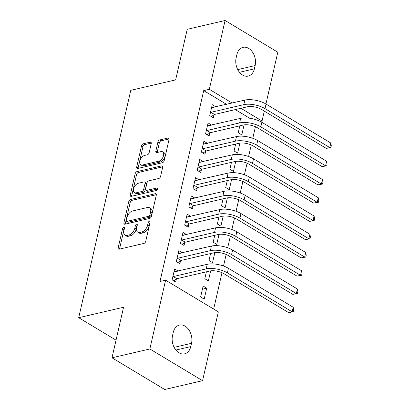<?xml version="1.0" encoding="UTF-8"?>
<svg xmlns="http://www.w3.org/2000/svg" width="410" height="410" viewBox="0 0 410 410"><rect width="100%" height="100%" fill="white"/><g stroke="black" fill="none" stroke-linecap="round" stroke-linejoin="round"><path stroke-width="0.61" d="M123.81 227.212A1.404 0.815 -59 0 0 122.559 228.688L118.203 247.722A2.004 1.163 -59 0 0 118.546 249.116A2.004 1.163 -59 0 0 119.166 249.193L143.941 243.417A2.004 1.163 -59 0 0 145.729 241.305L150.086 222.276A1.404 0.815 -59 0 0 149.845 221.297A1.404 0.815 -59 0 0 149.409 221.246A1.404 0.815 -59 0 0 148.159 222.722L147.595 225.187A6.416 3.726 -59 0 1 141.88 231.942L139.815 232.424A6.416 3.726 -59 0 1 137.821 232.193A6.416 3.726 -59 0 1 136.725 227.719L137.288 225.259A1.404 0.815 -59 0 0 137.048 224.28A1.404 0.815 -59 0 0 136.612 224.229A1.404 0.815 -59 0 0 135.361 225.705L134.798 228.17A6.416 3.726 -59 0 1 129.078 234.93L127.013 235.407A6.416 3.726 -59 0 1 125.024 235.176A6.416 3.726 -59 0 1 123.922 230.702L124.486 228.242A1.404 0.815 -59 0 0 124.245 227.263A1.404 0.815 -59 0 0 123.81 227.212M124.379 228.708A1.404 0.815 -59 0 0 123.984 229.544L119.628 248.578A2.004 1.163 -59 0 0 119.566 249.101M149.978 222.743A1.404 0.815 -59 0 0 149.583 223.578L149.02 226.043L147.595 225.187M137.181 225.725A1.404 0.815 -59 0 0 136.786 226.561L136.222 229.026L134.798 228.17M151.228 143.628A2.004 1.163 -59 0 0 150.885 142.229A2.004 1.163 -59 0 0 150.26 142.157L143.31 143.777A2.004 1.163 -59 0 0 141.527 145.888L136.684 167.024A2.004 1.163 -59 0 0 137.027 168.423A2.004 1.163 -59 0 0 137.652 168.495L162.421 162.724A2.004 1.163 -59 0 0 164.21 160.612L169.048 139.477A2.004 1.163 -59 0 0 168.705 138.078A2.004 1.163 -59 0 0 168.085 138.006L159.69 139.959A2.004 1.163 -59 0 0 157.901 142.075L155.831 151.121A2.004 1.163 -59 0 0 156.174 152.515A2.004 1.163 -59 0 0 156.799 152.587L160.961 151.618A5.361 3.116 -59 0 1 162.626 151.813A5.361 3.116 -59 0 1 163.144 156.794A5.361 3.116 -59 0 1 158.767 161.202L142.454 165.004A5.361 3.116 -59 0 1 140.789 164.805A5.361 3.116 -59 0 1 140.271 159.823A5.361 3.116 -59 0 1 144.653 155.421L147.369 154.785A2.004 1.163 -59 0 0 149.158 152.674L151.228 143.628M226.571 104.35L203.714 90.605L159.997 281.486L165.604 280.179L218.33 311.882L202.571 380.68L149.85 348.977L165.604 280.179M203.714 90.605L209.325 89.298L225.08 20.5L277.801 52.203L265.941 104.002M202.571 380.68L164.712 389.5L111.992 357.797L123.569 307.249L78.7 317.704L130.78 90.328L175.644 79.873L187.221 29.32L225.08 20.5M111.992 357.797L149.85 348.977M130.554 199.485A2.004 1.163 -59 0 0 128.766 201.597L123.928 222.732A2.004 1.163 -59 0 0 124.271 224.132A2.004 1.163 -59 0 0 124.891 224.203L149.665 218.433A2.004 1.163 -59 0 0 151.449 216.316L156.292 195.18A2.004 1.163 -59 0 0 155.949 193.786A2.004 1.163 -59 0 0 155.323 193.71L130.554 199.485L131.979 200.341A2.004 1.163 -59 0 0 130.19 202.453L125.352 223.588A2.004 1.163 -59 0 0 125.291 224.111M130.303 194.878L135.146 173.743A2.004 1.163 -59 0 1 136.93 171.631L161.704 165.86A2.004 1.163 -59 0 1 162.329 165.932A2.004 1.163 -59 0 1 162.673 167.326L160.597 176.372A2.004 1.163 -59 0 1 158.813 178.488L148.768 180.825A2.004 1.163 -59 0 0 146.98 182.942L145.606 188.938A2.004 1.163 -59 0 0 145.95 190.337A2.004 1.163 -59 0 0 146.57 190.409L157.03 187.975A1.404 0.815 -59 0 1 157.466 188.026A1.404 0.815 -59 0 1 157.604 189.328A1.404 0.815 -59 0 1 156.456 190.481L131.272 196.349A2.004 1.163 -59 0 1 130.646 196.277A2.004 1.163 -59 0 1 130.303 194.878L131.728 195.739L136.571 174.599L135.146 173.743M78.7 317.704L116.035 340.151M211.621 125.106L208.07 122.913L205.564 133.86L209.126 136.002L209.802 133.04M235.647 144.074L234.059 150.998L237.621 153.14L239.917 143.121M203.263 161.607L199.711 159.408L197.205 170.36L200.767 172.502L201.443 169.54M227.289 180.569L225.7 187.493L229.262 189.635L231.558 179.621M194.904 198.102L191.352 195.908L188.846 206.855L192.408 208.997L193.084 206.035M218.93 217.069L217.341 223.993L220.903 226.135L223.199 216.116M186.545 234.602L182.993 232.403L180.487 243.35L184.049 245.493L184.725 242.53M210.571 253.564L208.982 260.488L212.544 262.631L214.84 252.616M178.186 271.097L174.634 268.898L172.128 279.851L175.69 281.993L176.367 279.031M206.696 288.179L203.129 286.036L200.623 296.989L204.185 299.126L206.696 288.179L202.412 289.178M249.649 118.223L235.309 109.603M213.661 309.073L221.989 272.712M223.522 266.023L226.171 254.461M227.704 247.773L230.348 236.211M231.881 229.523L234.53 217.966M236.063 211.278L238.707 199.716M240.239 193.028L242.889 181.466M244.421 174.778L247.066 163.221M248.598 156.533L251.248 144.971M252.78 138.283L255.425 126.721M206.389 271.815L204.805 278.738L208.367 280.881L210.658 270.861M182.363 252.847L178.811 250.653L176.305 261.6L179.867 263.743L180.543 260.78M214.748 235.32L213.164 242.238L216.726 244.38L219.017 234.366M190.722 216.352L187.17 214.153L184.664 225.105L188.226 227.248L188.907 224.285M223.107 198.819L221.523 205.743L225.085 207.885L227.376 197.871M199.081 179.852L195.529 177.658L193.023 188.605L196.585 190.747L197.266 187.785M231.465 162.324L229.882 169.248L233.444 171.39L235.735 161.371M207.439 143.357L203.888 141.163L201.382 152.11L204.944 154.252L205.625 151.29M239.824 125.824L238.241 132.748L241.803 134.89L244.093 124.876M215.798 106.861L212.247 104.663L209.741 115.615L213.302 117.752L213.984 114.79M236.888 54.591A13.069 9.271 -103.1 0 1 243.043 47.345A13.069 9.271 -103.1 0 1 252.621 52.29A13.069 9.271 -103.1 0 1 255.128 65.559L254.374 68.844A13.069 9.271 -103.1 0 1 248.224 76.091A13.069 9.271 -103.1 0 1 238.646 71.145A13.069 9.271 -103.1 0 1 236.134 57.877L236.888 54.591M264.306 111.13L262.046 121.001L240.921 108.296M232.183 103.043L209.325 89.298M260.237 121.421L262.046 121.001M190.763 346.588A13.069 9.271 -103.1 0 1 184.613 353.835A13.069 9.271 -103.1 0 1 175.034 348.889A13.069 9.271 -103.1 0 1 172.523 335.621L173.276 332.336A13.069 9.271 -103.1 0 1 179.431 325.089A13.069 9.271 -103.1 0 1 189.01 330.035A13.069 9.271 -103.1 0 1 191.516 343.303L190.763 346.588L175.89 350.053M178.196 271.041L174.25 271.963M182.373 252.796L178.432 253.713M186.555 234.546L182.609 235.463M190.732 216.296L186.791 217.218M194.914 198.05L190.968 198.968M199.091 179.8L195.15 180.718M203.273 161.55L199.332 162.468M207.45 143.3L203.509 144.223M211.632 125.055L207.691 125.972M215.814 106.805L211.867 107.722M125.024 235.176L126.449 236.032A6.416 3.726 -59 0 0 128.443 236.268L127.013 235.407M136.222 229.026A6.416 3.726 -59 0 1 130.503 235.786L128.443 236.268M137.821 232.193L139.246 233.049A6.416 3.726 -59 0 0 141.24 233.285L139.815 232.424M149.02 226.043A6.416 3.726 -59 0 1 143.305 232.803L141.24 233.285M156.353 194.663L131.979 200.341M126.306 220.313A1.404 0.815 -59 0 0 126.541 221.292A1.404 0.815 -59 0 0 126.982 221.344L148.722 216.275A1.404 0.815 -59 0 0 149.978 214.799L150.572 212.201A6.416 3.726 -59 0 0 149.471 207.726A6.416 3.726 -59 0 0 147.477 207.496L132.614 210.96A6.416 3.726 -59 0 0 126.9 217.715L126.306 220.313M126.541 221.292L127.966 222.148A1.404 0.815 -59 0 0 128.407 222.199L126.982 221.344M149.471 207.726L150.895 208.587A6.416 3.726 -59 0 1 151.997 213.056L151.403 215.655A1.404 0.815 -59 0 1 150.152 217.131L128.407 222.199M162.729 166.808L138.354 172.487A2.004 1.163 -59 0 0 136.571 174.599M145.95 190.337L147.374 191.193A2.004 1.163 -59 0 0 147.995 191.265L157.707 189.005M138.339 183.255A5.361 3.116 -59 0 0 133.962 187.662A5.361 3.116 -59 0 0 134.48 192.644A5.361 3.116 -59 0 0 136.146 192.838L141.891 191.501A2.004 1.163 -59 0 0 143.679 189.389L145.053 183.388A2.004 1.163 -59 0 0 144.709 181.989A2.004 1.163 -59 0 0 144.084 181.917L138.339 183.255M134.48 192.644L135.905 193.499A5.361 3.116 -59 0 0 137.57 193.699L136.146 192.838M144.709 181.989L146.134 182.85A2.004 1.163 -59 0 1 146.478 184.244L145.104 190.245A2.004 1.163 -59 0 1 143.315 192.357L137.57 193.699M131.728 195.739A2.004 1.163 -59 0 0 131.672 196.257M140.789 164.805L142.214 165.666A5.361 3.116 -59 0 0 143.879 165.86L142.454 165.004M162.626 151.813L164.051 152.674A5.361 3.116 -59 0 1 164.569 157.655A5.361 3.116 -59 0 1 160.192 162.058L143.879 165.86M169.11 138.954L161.115 140.82A2.004 1.163 -59 0 0 159.326 142.931L157.255 151.977A2.004 1.163 -59 0 0 157.194 152.494M151.285 143.105L144.735 144.633A2.004 1.163 -59 0 0 142.952 146.744L138.108 167.885A2.004 1.163 -59 0 0 138.047 168.402M172.805 276.888L173.297 276.555L176.859 278.697L209.746 271.031A10.209 4.079 12.9 0 1 223.886 273.68L288.645 312.625L292.151 311.805L227.391 272.865A15.319 6.119 -167.1 0 0 206.184 268.888L173.297 276.555M293.196 307.244L293.683 309.97L293.263 311.795L292.151 311.805L293.196 307.244L228.431 268.304A15.319 6.119 -167.1 0 0 207.229 264.327L173.953 271.861M176.859 278.697L173.732 280.814M293.263 311.795L288.645 312.625M176.982 258.638L177.479 258.305L181.041 260.447L213.928 252.78A10.209 4.079 12.9 0 1 228.062 255.435L292.827 294.375L296.333 293.56L231.568 254.615A15.319 6.119 -167.1 0 0 210.366 250.643L177.479 258.305M297.373 288.994L297.865 291.725L297.445 293.55L296.333 293.56L297.373 288.994L232.613 250.054A15.319 6.119 -167.1 0 0 211.411 246.077L178.135 253.616M181.041 260.447L177.909 262.569M297.445 293.55L292.827 294.375M181.164 240.393L181.656 240.055L185.217 242.197L218.105 234.535A10.209 4.079 12.9 0 1 232.244 237.185L297.004 276.125L300.51 275.31L235.75 236.365A15.319 6.119 -167.1 0 0 214.543 232.393L181.656 240.055M301.555 270.749L302.042 273.475L301.622 275.3L300.51 275.31L301.555 270.749L236.79 231.804A15.319 6.119 -167.1 0 0 215.588 227.832L182.312 235.366M185.217 242.197L182.091 244.319M301.622 275.3L297.004 276.125M185.34 222.143L185.838 221.81L189.399 223.952L222.287 216.285A10.209 4.079 12.9 0 1 236.421 218.935L301.186 257.88L304.691 257.06L239.927 218.12A15.319 6.119 -167.1 0 0 218.725 214.143L185.838 221.81M305.732 252.498L306.224 255.225L305.804 257.049L304.691 257.06L305.732 252.498L240.972 213.559A15.319 6.119 -167.1 0 0 219.77 209.582L186.494 217.115M189.399 223.952L186.268 226.069M305.804 257.049L301.186 257.88M189.522 203.893L190.014 203.56L193.576 205.702L226.463 198.035A10.209 4.079 12.9 0 1 240.603 200.685L305.363 239.63L308.868 238.81L244.109 199.87A15.319 6.119 -167.1 0 0 222.902 195.893L190.014 203.56M309.914 234.248L310.401 236.975L309.981 238.804L308.868 238.81L309.914 234.248L245.149 195.309A15.319 6.119 -167.1 0 0 223.947 191.332L190.676 198.87M193.576 205.702L190.45 207.819M309.981 238.804L305.363 239.63M193.699 185.643L194.196 185.31L197.758 187.452L230.645 179.79A10.209 4.079 12.9 0 1 244.78 182.44L309.545 221.379L313.05 220.565L248.286 181.62A15.319 6.119 -167.1 0 0 227.084 177.648L194.196 185.31M314.091 216.003L314.583 218.73L314.162 220.554L313.05 220.565L314.091 216.003L249.331 177.058A15.319 6.119 -167.1 0 0 228.129 173.087L194.852 180.62M197.758 187.452L194.627 189.574M314.162 220.554L309.545 221.379M197.881 167.398L198.373 167.065L201.935 169.202L234.827 161.54A10.209 4.079 12.9 0 1 248.962 164.19L313.722 203.129L317.227 202.314L252.468 163.375A15.319 6.119 -167.1 0 0 231.26 159.398L198.373 167.065M318.273 197.753L318.76 200.48L318.344 202.304L317.227 202.314L318.273 197.753L253.508 158.808A15.319 6.119 -167.1 0 0 232.306 154.837L199.034 162.37M201.935 169.202L198.809 171.324M318.344 202.304L313.722 203.129M202.058 149.148L202.555 148.815L206.117 150.957L239.004 143.29A10.209 4.079 12.9 0 1 253.139 145.939L317.904 184.884L321.409 184.064L256.645 145.125A15.319 6.119 -167.1 0 0 235.442 141.148L202.555 148.815M322.45 179.503L322.942 182.23L322.521 184.054L321.409 184.064L322.45 179.503L257.69 140.563A15.319 6.119 -167.1 0 0 236.488 136.586L203.211 144.12M206.117 150.957L202.986 153.073M322.521 184.054L317.904 184.884M206.24 130.898L206.732 130.564L210.294 132.707L243.186 125.045A10.209 4.079 12.9 0 1 257.321 127.694L322.081 166.634L325.586 165.819L260.827 126.874A15.319 6.119 -167.1 0 0 239.619 122.903L206.732 130.564M326.632 161.253L327.118 163.985L326.703 165.809L325.586 165.819L326.632 161.253L261.867 122.313A15.319 6.119 -167.1 0 0 240.665 118.336L207.393 125.875M210.294 132.707L207.168 134.828M326.703 165.809L322.081 166.634M210.422 112.653L210.914 112.314L214.476 114.457L247.363 106.795A10.209 4.079 12.9 0 1 261.498 109.444L326.263 148.384L329.768 147.569L265.003 108.629A15.319 6.119 -167.1 0 0 243.801 104.652L210.914 112.314M330.814 143.008L331.3 145.734L330.88 147.559L329.768 147.569L330.814 143.008L266.049 104.063A15.319 6.119 -167.1 0 0 244.847 100.091L211.57 107.625M214.476 114.457L211.345 116.578M330.88 147.559L326.263 148.384M123.984 229.544L122.559 228.688M149.583 223.578L148.159 222.722M136.786 226.561L135.361 225.705M130.503 235.786L129.078 234.93M143.305 232.803L141.88 231.942M119.628 248.578L118.203 247.722M156.307 194.299L155.323 193.71M125.352 223.588L123.928 222.732M130.19 202.453L128.766 201.597M150.152 217.131L148.722 216.275M151.403 215.655L149.978 214.799M151.997 213.056L150.572 212.201M138.354 172.487L136.93 171.631M162.683 166.445L161.704 165.86M147.995 191.265L146.57 190.409M157.717 188.385L157.03 187.975M143.315 192.357L141.891 191.501M145.104 190.245L143.679 189.389M146.478 184.244L145.053 183.388M160.192 162.058L158.767 161.202M157.255 151.977L155.831 151.121M159.326 142.931L157.901 142.075M161.115 140.82L159.69 139.959M169.063 138.595L168.085 138.006M138.108 167.885L136.684 167.024M142.952 146.744L141.527 145.888M144.735 144.633L143.31 143.777M151.239 142.747L150.26 142.157M191.516 343.303L174.132 347.352M255.128 65.559L237.744 69.608M254.374 68.844L239.501 72.309M206.184 268.888L207.229 264.327M227.391 272.865L228.431 268.304M210.366 250.643L211.411 246.077M231.568 254.615L232.613 250.054M214.543 232.393L215.588 227.832M235.75 236.365L236.79 231.804M218.725 214.143L219.77 209.582M239.927 218.12L240.972 213.559M222.902 195.893L223.947 191.332M244.109 199.87L245.149 195.309M227.084 177.648L228.129 173.087M248.286 181.62L249.331 177.058M231.26 159.398L232.306 154.837M252.468 163.375L253.508 158.808M235.442 141.148L236.488 136.586M256.645 145.125L257.69 140.563M239.619 122.903L240.665 118.336M260.827 126.874L261.867 122.313M243.801 104.652L244.847 100.091M265.003 108.629L266.049 104.063"/></g></svg>
